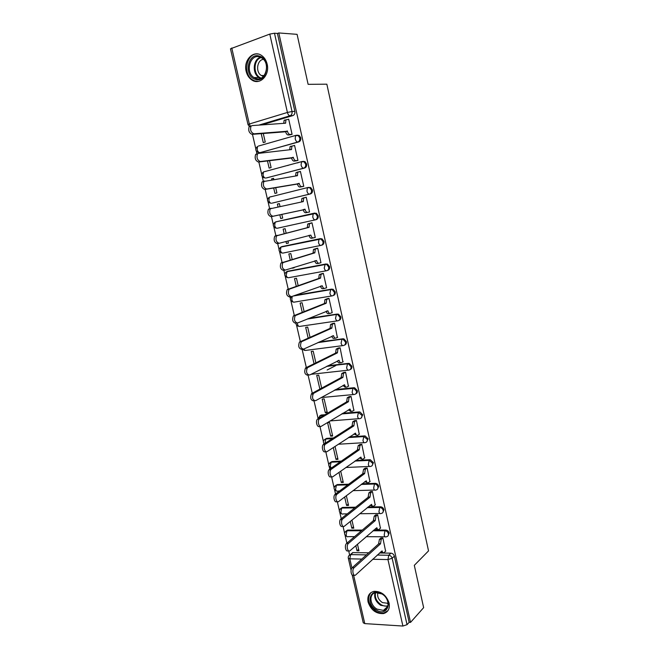 <?xml version="1.0" encoding="UTF-8"?>
<svg xmlns="http://www.w3.org/2000/svg" width="659" height="659" viewBox="0 0 659 659"><rect width="100%" height="100%" fill="white"/><g stroke="black" fill="none" stroke-linecap="round" stroke-linejoin="round"><path stroke-width="0.99" d="M260.132 152.608L298.758 141.916C300.389 141.248 301.056 139.865 300.768 137.772L299.186 135.466L297.25 135.186M266.236 177.955L304.615 168.029C306.237 167.394 306.913 166.043 306.624 163.967L304.96 161.603L303.115 161.356M272.282 203.087L310.414 193.935C312.045 193.334 312.72 192.008 312.44 189.957L310.677 187.543L308.239 187.444M314.705 213.063L275.75 221.869L313.75 213.285L313.173 213.648L312.753 216.984C313.313 218.961 314.137 219.925 315.233 219.867L316.18 219.636C317.811 219.068 318.486 217.767 318.206 215.732L316.353 213.269L313.75 213.285L315.397 213.483L317.259 215.954C317.539 217.997 316.864 219.299 315.233 219.867L277.225 228.261C276.088 228.335 275.248 227.404 274.688 225.493L275.149 222.231C272.472 224.513 272.694 226.474 275.808 228.113M321.328 245.288L321.889 245.132C323.52 244.596 324.203 243.319 323.923 241.309L321.963 238.789L319.491 238.871L321.032 239.052L322.992 241.573C323.264 243.591 322.589 244.868 320.958 245.403C319.879 245.502 319.063 244.58 318.511 242.619L318.964 239.217L319.491 238.871L281.484 246.73L280.932 247.076L280.437 250.404C280.989 252.298 281.83 253.188 282.942 253.081L320.801 245.428M327.284 270.519L327.564 270.421C329.195 269.918 329.871 268.674 329.599 266.681L327.531 264.102L325.184 264.259L326.609 264.407L328.676 266.986C328.948 268.979 328.273 270.231 326.642 270.734C325.579 270.882 324.772 269.992 324.228 268.056L325.184 264.259L287.167 271.409L286.138 275.116C286.69 277.002 287.513 277.859 288.617 277.703L326.37 270.783M333.174 295.52L333.19 295.52C334.813 295.051 335.497 293.823 335.233 291.846L333.042 289.227L330.834 289.441L332.128 289.565L334.319 292.192C334.591 294.169 333.907 295.397 332.276 295.866C331.23 296.064 330.431 295.199 329.887 293.288L330.834 289.441L294.235 295.644M338.891 320.389C340.439 319.903 341.082 318.709 340.818 316.822L338.504 314.145L336.436 314.425L337.606 314.532L339.92 317.21C340.184 319.17 339.5 320.365 337.869 320.801C336.831 321.04 336.049 320.216 335.513 318.322L336.436 314.425L307.967 318.742M344.558 345.069C346.024 344.558 346.626 343.397 346.362 341.601L343.916 338.874L342.886 338.8L341.996 339.22L343.034 339.294L345.473 342.021C345.736 343.965 345.052 345.143 343.421 345.547C342.4 345.827 341.626 345.036 341.09 343.158L341.996 339.22L318.346 342.375M350.168 369.559C351.56 369.024 352.12 367.903 351.857 366.182L349.278 363.414L347.515 363.817L348.405 363.875L350.992 366.643C351.247 368.57 350.555 369.715 348.924 370.094C347.919 370.424 347.153 369.658 346.626 367.796L347.515 363.817L327.053 366.19M355.736 393.851C357.046 393.308 357.573 392.212 357.318 390.573L354.6 387.764L352.993 388.225L353.735 388.258L356.453 391.075C356.708 392.978 356.025 394.107 354.385 394.453C353.397 394.823 352.639 394.09 352.12 392.253L352.993 388.225L334.788 390.021M361.256 417.963L362.73 414.783L359.872 411.933L358.422 412.443L361.882 415.318C362.137 417.205 361.445 418.308 359.814 418.622C358.834 419.033 358.084 418.325 357.565 416.513L358.422 412.443L341.914 413.786M366.717 441.884L368.101 438.795L365.094 435.92L363.817 436.472L367.269 439.372C367.516 441.242 366.824 442.321 365.193 442.609C364.221 443.054 363.488 442.387 362.969 440.583L363.817 436.472L348.619 437.452M372.137 465.625L373.431 462.634L370.276 459.718L369.164 460.32L372.607 463.236C372.854 465.089 372.162 466.152 370.531 466.407C369.575 466.901 368.842 466.251 368.34 464.471L369.164 460.32L355.02 461.003M377.508 489.184L378.727 486.284C378.175 484.522 377.08 483.541 375.416 483.344L374.6 483.986C376.264 484.176 377.368 485.156 377.912 486.927C378.151 488.764 377.459 489.794 375.828 490.024C374.889 490.56 374.164 489.942 373.661 488.179L374.469 483.986L361.181 484.406M382.83 512.57L383.975 509.753C383.398 507.941 382.253 506.952 380.548 506.796L379.741 507.471C381.454 507.628 382.599 508.608 383.176 510.428C383.414 512.216 382.739 513.229 381.149 513.46L381.059 513.476C380.144 514.02 379.436 513.427 378.941 511.697L379.741 507.471L367.17 507.669M388.11 535.775L389.189 533.049C388.612 531.245 387.476 530.248 385.762 530.067L384.963 530.775C386.676 530.956 387.822 531.945 388.398 533.757C388.637 535.454 388.011 536.442 386.512 536.714L386.232 536.78C385.342 537.299 384.658 536.714 384.189 535.042L384.963 530.775L372.994 530.775M368.084 602.005C370.976 610.119 376.132 613.974 383.554 613.562C388.167 612.145 390.013 608.636 389.098 603.034C386.289 595.069 381.248 591.181 373.974 591.362C369.081 592.68 367.121 596.23 368.084 602.005M246.161 71.32C247.117 75.192 249.011 78.083 251.853 79.994C259.745 85.662 270.042 75.2 267.142 64.112C266.236 60.364 264.432 57.522 261.73 55.587C253.633 49.458 243.163 60.282 246.161 71.32M252.463 134.329L255.799 148.786M256.367 151.24L257.018 154.082M258.847 161.99L261.672 174.223M262.233 176.653L263.386 181.612M265.182 189.413L267.505 199.463M268.065 201.876L269.688 208.911M271.467 216.605L273.287 224.505M273.839 226.894L275.866 235.642M277.497 242.718L279.029 249.357M279.581 251.722L282.052 262.447M283.7 269.58L284.729 274.012M285.265 276.368L288.197 289.029M289.853 296.221L290.38 298.478M290.916 300.817L294.285 315.389M296.525 325.085L300.323 341.535M302.086 349.163L306.311 367.467M306.344 367.59L306.666 368.999M308.008 374.814L312.251 393.184M312.284 393.332L312.555 394.486M313.964 400.581L317.992 418.028M319.862 426.134L323.388 441.398M324.03 444.182L324.409 445.814M325.719 451.481L328.75 464.595M329.278 466.893L329.788 469.084M329.829 469.29L330.225 470.996M331.526 476.622L334.064 487.619M334.599 489.909L335.538 493.978M335.588 494.209L335.999 495.98M337.284 501.565L339.344 510.461M339.871 512.76L341.238 518.674M341.296 518.921L341.724 520.767M343.001 526.302L344.583 533.147M345.11 535.446L346.898 543.164M348.669 550.842L349.599 554.87M231.754 47.975L249.324 124.007L248.006 124.609L230.469 48.815L269.786 34.095L274.482 33.23L277.431 33.452L294.861 111.363C295.15 113.48 294.482 114.888 292.86 115.589L261.796 124.905M297.085 34.342L278.815 32.95L410.532 622.393L423.638 607.647L414.305 565.34L428.539 550.899L326.848 84.187L308.115 84.327L297.085 34.342M277.431 33.452L278.815 32.95M350.967 554.343L352.689 552.596L368.735 552.827M379.502 552.992L390.935 553.165L388.728 555.249C390.441 555.463 391.586 556.468 392.154 558.264L407.04 624.674L402.896 626.042L364.781 623.603L363.249 622.788L352.178 574.953M407.04 624.674L409.157 622.31L410.532 622.393M385.606 551.179L382.854 537.909L380.844 538.082M350.258 521.426L351.807 528.188L353.471 526.813M351.807 528.188L353.784 528.188L351.922 520.066M380.424 528.147L377.648 514.778L375.638 514.967M344.649 496.993L346.585 505.437L348.265 504.127M346.585 505.437L348.562 505.404L346.337 495.708M375.193 504.934L372.409 491.457L370.391 491.68M338.99 472.363L341.321 482.512L343.026 481.268M341.321 482.512L343.298 482.446L340.703 471.144M369.921 481.548L367.121 467.964L365.111 468.211M333.289 447.527L336.016 459.414L337.746 458.236M336.016 459.414L337.993 459.315L335.027 446.39M364.608 457.989L361.799 444.298L359.781 444.57M330.678 436.143L332.647 436.011L329.549 422.485L327.572 422.633L330.678 436.143L332.424 435.031M359.254 434.248L356.437 420.442L354.418 420.739M325.291 412.699L327.268 412.534L324.146 398.901L322.169 399.09L325.291 412.699L327.062 411.653M353.85 410.318L351.033 396.405L349.006 396.726M319.862 389.074L321.666 388.102L318.692 375.144L316.715 375.358L319.87 389.074M348.405 386.207L345.58 372.178L343.561 372.533M327.161 370.004L335.777 365.58M342.902 361.915L340.093 347.763L338.067 348.15M315.859 362.779L313.206 351.198L311.229 351.453L314.038 363.677M337.35 337.433L334.558 323.157L332.531 323.577M310.01 337.26L307.671 327.07L305.694 327.358L308.157 338.075M331.732 312.761L332.202 312.696L328.981 298.362L326.955 298.807M304.104 311.526L302.094 302.761L300.117 303.082L302.226 312.267M326.024 287.909L326.609 287.81L323.355 273.37L321.328 273.847M298.156 285.586L296.476 278.263L294.507 278.617L296.253 286.245M292.061 267.974L294.038 267.612M292.11 268.213L294.087 267.834L293.98 267.373M320.167 262.892L320.966 262.735L317.696 248.179L315.661 248.682M292.159 259.424L290.817 253.567L288.84 253.962L290.232 260M285.973 241.466L286.434 243.476L288.378 242.949M286.434 243.476L288.411 243.064L287.925 240.947M313.808 237.775L315.282 237.462L311.979 222.791L309.952 223.327M286.113 233.055L285.108 228.689L283.139 229.118L284.153 233.55M279.844 214.76L280.709 218.549L282.686 218.104L281.821 214.323M307.481 212.371L309.557 211.992L306.229 197.198L303.651 198.062L303.297 201.596L270.248 208.779C269.045 212.618 269.943 215.114 272.925 216.267L305.068 209.447C305.628 211.432 306.46 212.396 307.564 212.355L305.784 212.758C304.672 212.799 303.84 211.836 303.28 209.859L271.088 216.687C268.098 215.534 267.208 213.046 268.411 209.216L271.08 208.252M280.001 206.407L279.358 203.606L277.39 204.084L279.375 203.68M273.683 187.93L274.943 193.425L276.912 192.939L275.684 187.576M301.707 186.728L303.774 186.308L300.422 171.406L299.458 171.653M273.831 179.479L273.567 178.334L271.59 178.844L273.609 178.523M287.349 165.533L288.131 165.417M267.463 160.87L269.127 168.111L271.104 167.584L269.498 160.607M295.883 160.87L297.959 160.425L294.573 145.4L293.93 145.581M298.074 162.789L297.3 162.897M261.203 133.588L263.271 142.591L265.239 142.031L263.262 133.415M290.009 134.815L292.085 134.337L288.683 119.188L288.181 119.337M282.192 246.54L320.431 238.616M287.629 271.261L326.114 263.954M295.183 295.306L331.749 289.103M308.898 318.363L337.342 314.046M319.253 341.963L342.886 338.8M327.943 365.737L348.397 363.364M335.67 389.527L353.858 387.731M319.78 415.837L321.279 415.022L324.862 414.725M342.787 413.259L359.279 411.916M325.101 439.24L326.658 438.375L333.446 437.938M349.476 436.892L364.658 435.904M330.39 462.461L332.004 461.564L341.321 461.111M355.86 460.402L369.987 459.718M335.637 485.518L337.301 484.571L348.685 484.2M362.013 483.772L375.284 483.352M340.851 508.394L342.54 507.414L355.654 507.199M367.986 507.002L380.548 506.796M346.033 531.096L347.631 530.083L362.318 530.075M373.801 530.075L385.762 530.067M355.827 545.668L356.997 550.776L358.636 549.334M356.997 550.776L358.974 550.809L357.466 544.243M271.59 178.844L271.813 179.808M277.39 204.084L278.016 206.819M265.165 171.406L264.58 171.653M270.973 196.621L270.198 196.975M276.607 221.671L275.833 222.075M281.953 246.631L281.442 246.968M287.448 271.351L287.036 271.656M409.157 622.31L394.354 556.163C393.785 554.367 392.649 553.371 390.935 553.165M382.813 537.909L381.215 539.35L380.482 543.848L378.645 543.609L379.436 539.342L381.042 537.901M382.945 552.571L380.663 551.921M354.015 574.994L353.718 574.986C351.387 576.987 349.847 569.648 352.203 567.745L378.694 543.832M380.482 543.848L354.04 567.794C351.692 569.697 353.232 577.045 355.563 575.043L382.063 550.891C382.525 552.522 383.2 553.09 384.082 552.596L385.803 550.998M377.623 514.778L375.992 516.154L375.243 520.618L373.406 520.404L374.213 516.17L375.844 514.794M377.755 529.449L375.391 528.691M348.43 550.677L348.183 550.677C345.81 552.761 344.155 545.281 346.585 543.436L373.455 520.626M375.243 520.618L348.422 543.453C346 545.298 347.655 552.794 350.02 550.702L376.841 527.711C377.319 529.399 378.011 529.976 378.925 529.449L380.622 527.974M372.384 491.457L370.704 492.792L369.963 497.199L368.126 497.018L368.916 492.841L370.613 491.507M372.541 506.153L370.086 505.288M342.598 526.17C340.201 528.329 338.421 520.767 340.892 518.946L368.175 497.24M369.963 497.199L342.738 518.93C340.266 520.758 342.046 528.329 344.435 526.162L371.569 504.349C372.071 506.096 372.788 506.689 373.727 506.137L375.399 504.761M376.478 610.102C364.938 603.801 370.259 586.642 381.718 593.685C393.497 600.077 387.83 617.335 376.478 610.102M381.882 593.94L375.77 592.655C368.719 593.578 369.641 605.151 377.03 609.13L383.439 610.415C390.285 609.32 389.23 597.837 381.882 593.94M388.11 603.331L382.385 602.573C378.447 599.797 376.956 596.469 377.92 592.589M370.902 592.63C366.577 598.924 368.299 605.151 376.091 611.305C378.851 612.895 381.512 613.422 384.09 612.895L387.962 610.638M255.091 79.245C243.336 75.867 247.891 51.814 259.613 56.163C271.632 59.557 266.706 83.891 255.091 79.245M259.926 57.045C250.181 53.313 244.835 72.309 254.012 77.556L255.741 78.396C265.223 82.293 271.014 63.635 261.92 58.041L259.926 57.045M263.435 76.386L261.318 75.513C255.412 72.144 256.952 59.961 263.419 59.326M258.171 54.046C246.672 52.143 242.174 74.006 252.661 79.912L254.761 80.933L258.237 81.395M367.112 467.964L365.35 469.274L364.641 473.607L362.804 473.45L363.562 469.348L365.333 468.047M367.327 482.717L364.74 481.696M336.897 501.524C334.517 503.558 332.688 496.145 335.118 494.291L362.854 473.673M364.641 473.607L336.963 494.242C334.533 496.095 336.362 503.517 338.742 501.483L366.264 480.806C366.766 482.577 367.5 483.195 368.455 482.676L370.144 481.383M361.799 444.298L359.954 445.575L359.279 449.833L357.442 449.702L358.166 445.682L360.028 444.397M362.088 459.101L359.361 457.923M331.156 476.679C328.783 478.582 326.905 471.309 329.294 469.439L357.491 449.932M359.279 449.833L331.139 469.356C328.759 471.234 330.629 478.516 333.001 476.605L360.91 457.091C361.42 458.87 362.162 459.529 363.125 459.043L364.839 457.824M356.437 420.45L354.517 421.694L353.875 425.871L352.087 426.002L352.73 421.826L354.674 420.574M356.807 435.294L353.932 433.968M325.373 451.629C323.009 453.408 321.081 446.267 323.429 444.38L352.087 426.002M353.875 425.871L325.266 444.265C322.935 446.159 324.854 453.301 327.21 451.522L355.522 433.185C356.041 434.989 356.783 435.673 357.763 435.228L359.501 434.075M351.033 396.421L349.031 397.624L348.43 401.726L346.642 401.883L347.252 397.789L349.295 396.561M351.494 411.307L350.58 411.381L348.463 409.816M319.533 426.373C317.177 428.029 315.216 421.019 317.506 419.116L346.642 401.883M348.43 401.726L319.351 418.967C317.061 420.879 319.022 427.897 321.378 426.241L350.094 409.099C350.613 410.919 351.371 411.628 352.359 411.232L354.122 410.153M345.588 372.203L343.512 373.365L342.944 377.393L341.156 377.582L341.733 373.562L343.874 372.368M346.148 387.121L345.135 387.228L342.96 385.474M313.651 400.911C310.653 400.219 309.952 397.789 311.542 393.637L341.156 377.582M342.944 377.393L313.387 393.456C311.798 397.616 312.498 400.046 315.496 400.746L344.616 384.823C345.143 386.66 345.909 387.401 346.914 387.047L348.702 386.042M340.102 347.795L337.952 348.916L337.408 352.87L335.629 353.092L336.164 349.146L338.421 347.977M340.752 362.755L339.64 362.887C338.718 363.2 337.976 362.549 337.416 360.943M307.72 375.243C304.722 374.485 303.997 372.055 305.529 367.953L335.629 353.092M337.408 352.87L307.374 367.738C305.842 371.849 306.567 374.279 309.565 375.037L339.097 360.358C339.624 362.211 340.406 362.985 341.42 362.672L343.232 361.742M334.566 323.207L332.342 324.269L331.839 328.149L330.052 328.404L330.563 324.533L332.943 323.396M335.332 338.182L334.105 338.347C333.149 338.627 332.383 337.919 331.823 336.222M301.74 349.361C298.749 348.545 297.992 346.107 299.466 342.054L330.052 328.404M331.839 328.149L301.311 341.799C299.837 345.86 300.595 348.298 303.585 349.122L333.536 335.695C334.072 337.573 334.854 338.38 335.892 338.108L337.729 337.26M328.989 298.412L326.691 299.433L326.221 303.239L324.434 303.527L324.912 299.721L327.449 298.609M329.862 313.42L328.536 313.626C327.531 313.857 326.749 313.083 326.189 311.295M295.71 323.264C292.72 322.383 291.937 319.936 293.354 315.933L324.434 303.527M326.221 303.239L295.199 315.645C293.782 319.656 294.565 322.111 297.555 322.992L327.935 310.842C328.47 312.745 329.269 313.577 330.316 313.354L332.177 312.58M323.371 273.436L320.999 274.391L320.554 278.131L318.775 278.452L319.22 274.721L321.987 273.617M324.352 288.461L322.91 288.708C321.864 288.889 321.065 288.049 320.513 286.171M289.631 296.954C286.64 296.006 285.825 293.552 287.192 289.589L318.775 278.452M320.554 278.131L289.037 289.268C287.67 293.239 288.485 295.693 291.476 296.641L322.284 285.8C322.828 287.711 323.635 288.584 324.698 288.403L326.584 287.711M317.712 248.254L315.257 249.151L314.845 252.825L313.066 253.18L313.478 249.514L316.715 248.377M318.799 263.295L317.251 263.592C316.172 263.724 315.356 262.826 314.804 260.89L314.796 260.849M285.05 270.132L283.502 270.421C280.512 269.407 279.671 266.944 280.981 263.023L313.066 253.18M314.845 252.825L282.826 262.669C281.517 266.59 282.357 269.061 285.347 270.075L316.592 260.552C317.144 262.488 317.951 263.386 319.03 263.254L320.941 262.644M312.004 222.874L309.475 223.714L309.096 227.314L307.308 227.701L307.695 224.101L311.987 222.824M313.206 237.932L311.542 238.278C310.447 238.369 309.623 237.429 309.071 235.477L309.03 235.329M279.021 243.311L277.324 243.665C274.333 242.586 273.469 240.107 274.721 236.235L307.308 227.701M309.096 227.314L276.558 235.84C275.305 239.719 276.179 242.199 279.161 243.286L310.85 235.106C311.402 237.059 312.226 237.99 313.322 237.907L315.266 237.372M301.501 201.967L301.871 198.491L304.194 197.7M307.564 212.355L305.784 212.758M305.01 209.2L303.231 209.611M300.446 171.497L297.777 172.205L297.448 175.681L263.88 181.489C262.735 185.286 263.658 187.79 266.64 189.018L299.235 183.589C299.804 185.591 300.644 186.596 301.764 186.596L299.985 187.041C298.856 187.032 298.016 186.036 297.448 184.034L264.803 189.479C261.812 188.26 260.89 185.756 262.043 181.958L264.539 180.994M295.627 175.969L295.998 172.666L298.255 171.859M303.165 186.464L299.985 187.041M303.758 186.233L301.764 186.596M299.178 183.342L297.398 183.787M294.598 145.507L291.855 146.141L291.558 149.544L258.419 153.39L257.463 153.959C256.367 157.715 257.315 160.244 260.297 161.537L293.354 157.526C293.93 159.544 294.779 160.582 295.916 160.639L294.136 161.109C293 161.06 292.143 160.022 291.575 158.003L258.46 162.04C255.478 160.747 254.531 158.226 255.626 154.47L256.582 153.901M296.698 160.763L294.136 161.109M289.713 149.758L290.075 146.636L290.784 146.224M297.942 160.359L295.916 160.639M293.304 157.279L291.517 157.756M288.708 119.304L285.891 119.856L285.619 123.208L252.01 125.605L250.988 126.19C249.95 129.905 250.922 132.451 253.904 133.826L287.431 131.248C288.008 133.291 288.873 134.362 290.026 134.461L288.247 134.971C287.085 134.873 286.22 133.802 285.652 131.767L252.067 134.362C249.077 133.003 248.105 130.457 249.151 126.742L250.173 126.157M290.611 134.757L288.247 134.971M283.749 123.34L284.111 120.391L284.861 119.971M292.077 134.279L290.026 134.461M287.373 130.993L285.594 131.512M258.287 146.1L296.253 135.276L298.189 135.556L299.779 137.871C300.067 139.963 299.4 141.347 297.769 142.023L260.816 152.526M298.758 141.916L297.769 142.023C296.632 141.932 295.776 140.869 295.199 138.835L295.545 135.688L299.186 135.466M301.913 161.546L263.46 171.95L302.135 161.488L303.98 161.743L305.652 164.107C305.941 166.183 305.265 167.543 303.634 168.177L266.656 177.889M304.615 168.029L303.634 168.177C302.514 168.136 301.665 167.106 301.097 165.096L301.468 161.892L304.96 161.603M307.86 187.518L269.325 197.189L307.967 187.494L309.714 187.716L311.476 190.138C311.756 192.197 311.089 193.524 309.458 194.125L272.455 203.054M310.414 193.935L309.458 194.125C308.346 194.133 307.514 193.136 306.954 191.143L307.349 187.873L310.677 187.543M292.86 115.589L290.018 115.762L258.88 125.111M250.453 126.347L249.324 124.007L287.406 112.458L269.786 34.095M352.969 552.588L350.654 554.614L366.453 554.878M377.253 555.059L388.728 555.249L387.953 559.573L372.681 559.277M361.824 559.063L349.814 558.824L351.939 568.025M353.57 575.085L364.781 623.603M402.896 626.042L387.953 559.573L392.154 558.264L394.354 556.163M282.456 246.466L280.232 247.479M288.131 271.104L285.841 272.208M331.897 295.932L294.252 302.135C293.164 302.341 292.349 301.509 291.805 299.647L292.192 296.385M337.383 320.875L299.845 326.386C298.766 326.625 297.959 325.826 297.423 323.989L297.283 323.067M342.828 345.621L305.389 350.448L303.362 349.204M348.232 370.169L310.982 374.32M353.595 394.527L321.188 397.575M321.279 415.022L320.389 415.541L323.981 415.252M358.924 418.687L330.167 420.912M326.658 438.375L325.785 438.935L332.573 438.49M364.213 442.667L338.314 444.232M332.004 461.564L331.139 462.148L340.464 461.704M369.468 466.448L345.868 467.486M337.301 484.571L336.452 485.189L347.845 484.835M374.683 490.057L352.977 490.658M339.509 491.029L337.803 491.07C336.823 491.589 336.082 490.996 335.571 489.275L336.403 485.222C333.24 487.322 333.314 489.283 336.609 491.103M339.945 509.16L342.54 507.414L341.724 508.064L354.83 507.858M347.787 530.083L346.955 530.767L361.503 530.767M345.159 531.871L346.955 530.767L346.107 534.927C346.585 536.558 347.285 537.118 348.216 536.615L354.583 536.648M341.856 513.946C338.586 512.101 338.528 510.132 341.7 508.064L340.86 512.191C341.354 513.872 342.087 514.448 343.042 513.921L347.277 513.872M334.706 486.276L336.452 485.189L347.804 484.859M329.426 463.219L331.139 462.148L330.241 466.193L331.288 468.047C328.001 466.259 327.935 464.315 331.04 462.214L340.365 461.77M324.104 439.981L325.785 438.935L324.986 443.35M274.572 222.553L275.75 221.869L316.353 213.269M320.389 415.541L319.327 417.987M269.943 203.087C266.911 201.415 266.706 199.446 269.325 197.189L268.888 200.385C269.457 202.321 270.314 203.277 271.459 203.252M264.045 177.864C261.088 176.159 260.898 174.182 263.46 171.95L263.048 175.08C263.616 177.04 264.49 178.029 265.651 178.045M258.097 152.443C255.222 150.705 255.041 148.728 257.545 146.512L257.167 149.577C257.743 151.554 258.616 152.575 259.794 152.649M348.825 555.726L350.654 554.614L349.814 558.824L348.298 558.181C348.067 556.484 348.759 555.298 350.374 554.631L352.689 552.596M294.861 111.363L292.028 111.519C292.324 113.636 291.649 115.053 290.018 115.762C288.856 115.622 287.991 114.518 287.406 112.458L292.028 111.519L274.482 33.23M380.432 543.626L378.645 543.609M381.215 539.35L379.436 539.342M354.04 567.794L352.203 567.745M375.185 520.388L373.406 520.404M375.992 516.154L374.213 516.17M348.422 543.453L346.585 543.436M369.905 496.977L368.126 497.018M370.729 492.775L368.941 492.817M342.762 518.905L340.917 518.921M387.805 606.387L380.729 605.333C375.828 601.898 373.908 597.738 374.971 592.853M375.581 592.696C374.576 597.408 376.429 601.42 381.157 604.731C383.563 606.082 385.828 606.428 387.97 605.753M260.494 78.33L258.995 77.573C252.018 73.586 252.99 59.343 260.462 57.242M261.145 57.564C252.998 59.656 253.081 75.711 261.17 78.042M364.584 473.376L362.804 473.45M365.424 469.216L363.636 469.29M337.054 494.168L335.209 494.217M359.221 449.603L357.442 449.702M360.078 445.484L358.29 445.583M331.296 469.233L329.459 469.307M353.817 425.64L352.038 425.772M354.69 421.562L352.903 421.694M355.522 433.185L355.077 433.218M325.497 444.092L323.66 444.199M348.372 401.496L346.593 401.652M349.254 397.459L347.474 397.624M350.094 409.099L349.583 409.14M319.648 418.745L317.803 418.885M342.886 377.154L341.098 377.352M343.784 373.167L342.005 373.365M344.616 384.823L344.039 384.881M313.75 393.184L311.913 393.365M337.359 352.631L335.571 352.853M338.273 348.685L336.494 348.908M339.097 360.358L338.421 360.44M307.802 367.417L305.965 367.631M331.782 327.91L329.994 328.166M332.713 324.014L330.933 324.269M333.536 335.695L332.721 335.81M301.814 341.444L299.969 341.692M326.164 303L324.376 303.288M327.111 299.145L325.332 299.433M327.935 310.842L326.897 311.007M295.767 315.249L293.922 315.529M320.505 277.892L318.717 278.205M321.468 274.078L319.689 274.399M322.284 285.8L320.892 286.039M289.672 288.831L287.835 289.153M314.796 252.578L313.009 252.932M315.776 248.814L313.997 249.176M316.592 260.552L314.804 260.89M283.527 262.2L281.69 262.554M309.038 227.067L307.259 227.454M310.043 223.352L308.264 223.739M310.85 235.106L309.071 235.477M277.332 235.337L275.487 235.733M303.239 201.349L301.46 201.769M305.068 209.447L303.28 209.859M272.925 216.267L271.088 216.687M297.398 175.426L295.611 175.887M299.235 183.589L297.448 184.034M266.64 189.018L264.803 189.479M291.5 149.296L289.878 149.741M293.354 157.526L291.575 158.003M260.297 161.537L258.46 162.04M285.561 122.953L284.408 123.291M287.431 131.248L285.652 131.767M253.904 133.826L252.067 134.362M252.784 79.994L251.853 79.994M347.631 530.083L346.799 530.775C343.776 532.876 343.866 534.828 347.054 536.632M385.087 536.772L366.173 536.698M375.416 483.344L374.427 484.019L361.14 484.439M370.276 459.718L369.073 460.394L354.921 461.069M365.094 435.92L363.677 436.579L348.454 437.568M359.872 411.933L358.241 412.583L341.675 413.934M354.6 387.764L352.754 388.406L334.459 390.202M349.278 363.414L326.6 366.42M343.916 338.874L317.745 342.655M338.504 314.145L307.16 319.071M333.042 289.227L293.09 296.064M327.531 264.102L286.665 271.722C283.864 274.07 284.111 276.022 287.406 277.596M321.963 238.789L280.932 247.076C278.197 249.382 278.428 251.343 281.624 252.949M379.889 513.493L359.723 513.723M332.408 438.597L325.645 439.034C323.289 440.154 322.778 441.785 324.104 443.919M324.352 444.158L324.986 444.578M323.734 415.392L320.2 415.681L317.943 418.803M301.74 348.586L304.392 350.39M296.006 322.671C295.8 324.714 296.748 325.925 298.856 326.32M291.599 296.599C289.581 299.104 290.1 300.916 293.156 302.053M248.006 124.609L249.341 126.536M348.314 558.247L351.082 570.216M370.704 492.792L368.916 492.841M342.738 518.93L340.892 518.946M387.813 606.362L383.439 610.415M387.377 603.553L388.06 602.845M261.318 75.513L264.168 75.538M260.56 78.306L258.995 77.573L254.012 77.556M365.35 469.274L363.562 469.348M336.963 494.242L335.118 494.291M359.954 445.575L358.166 445.682M331.139 469.356L329.294 469.439M354.517 421.694L352.73 421.826M325.266 444.265L323.429 444.38M349.031 397.624L347.252 397.789M319.351 418.967L317.506 419.116M343.512 373.365L341.733 373.562M313.387 393.456L311.542 393.637M337.952 348.916L336.164 349.146M307.374 367.738L305.529 367.953M332.342 324.269L330.563 324.533M301.311 341.799L299.466 342.054M326.691 299.433L324.912 299.721M295.199 315.645L293.354 315.933M320.999 274.391L319.22 274.721M289.037 289.268L287.192 289.589M315.257 249.151L313.478 249.514M282.826 262.669L280.981 263.023M309.475 223.714L307.695 224.101M276.558 235.84L274.721 236.235M303.651 198.062L301.871 198.491M270.248 208.779L268.411 209.216M297.777 172.205L295.998 172.666M263.88 181.489L262.043 181.958M291.855 146.141L290.075 146.636M257.463 153.959L255.626 154.47M285.891 119.856L284.111 120.391M250.988 126.19L249.151 126.742"/></g></svg>
